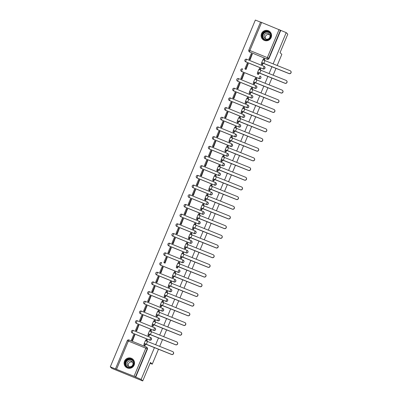 <?xml version="1.0" encoding="UTF-8"?>
<svg xmlns="http://www.w3.org/2000/svg" width="401" height="401" viewBox="0 0 401 401"><rect width="100%" height="100%" fill="white"/><g stroke="black" fill="none" stroke-linecap="round" stroke-linejoin="round"><path stroke-width="0.6" d="M245.257 61.513A1.348 1.328 -46 0 0 245.718 61.829L263.176 68.942A1.348 1.328 -46 0 0 264.59 66.686M241.207 71.198A1.348 1.328 -46 0 0 241.668 71.513L259.126 78.626A1.348 1.328 -46 0 0 260.54 76.37M237.156 80.882A1.348 1.328 -46 0 0 237.613 81.197L255.076 88.31A1.348 1.328 -46 0 0 256.485 86.06M233.101 90.571A1.348 1.328 -46 0 0 233.562 90.882L251.026 97.994A1.348 1.328 -46 0 0 252.435 95.744M229.051 100.255A1.348 1.328 -46 0 0 229.512 100.571L246.971 107.684A1.348 1.328 -46 0 0 248.384 105.428M225.001 109.939A1.348 1.328 -46 0 0 225.462 110.255L242.921 117.368A1.348 1.328 -46 0 0 244.334 115.112M220.951 119.623A1.348 1.328 -46 0 0 221.407 119.939L238.871 127.052A1.348 1.328 -46 0 0 240.279 124.796M216.896 129.307A1.348 1.328 -46 0 0 217.357 129.623L234.821 136.736A1.348 1.328 -46 0 0 236.229 134.485M212.846 138.997A1.348 1.328 -46 0 0 213.307 139.307L230.765 146.42A1.348 1.328 -46 0 0 232.179 144.17M208.796 148.681A1.348 1.328 -46 0 0 209.257 148.992L226.715 156.109A1.348 1.328 -46 0 0 228.129 153.854M204.746 158.365A1.348 1.328 -46 0 0 205.202 158.681L222.665 165.793A1.348 1.328 -46 0 0 224.074 163.538M200.69 168.049A1.348 1.328 -46 0 0 201.152 168.365L218.615 175.478A1.348 1.328 -46 0 0 220.024 173.222M196.64 177.733A1.348 1.328 -46 0 0 197.102 178.049L214.56 185.162A1.348 1.328 -46 0 0 215.974 182.911M192.59 187.422A1.348 1.328 -46 0 0 193.051 187.733L210.51 194.846A1.348 1.328 -46 0 0 211.923 192.595M188.54 197.107A1.348 1.328 -46 0 0 188.996 197.417L206.46 204.535A1.348 1.328 -46 0 0 207.868 202.279M184.485 206.791A1.348 1.328 -46 0 0 184.946 207.106L202.41 214.219A1.348 1.328 -46 0 0 203.818 211.964M180.435 216.475A1.348 1.328 -46 0 0 180.896 216.791L198.355 223.903A1.348 1.328 -46 0 0 199.768 221.648M176.385 226.159A1.348 1.328 -46 0 0 176.846 226.475L194.305 233.588A1.348 1.328 -46 0 0 195.718 231.332M172.335 235.843A1.348 1.328 -46 0 0 172.791 236.159L190.254 243.272A1.348 1.328 -46 0 0 191.663 241.021M168.28 245.532A1.348 1.328 -46 0 0 168.741 245.843L186.204 252.956A1.348 1.328 -46 0 0 187.613 250.705M164.23 255.216A1.348 1.328 -46 0 0 164.691 255.532L182.149 262.645A1.348 1.328 -46 0 0 183.563 260.389M160.179 264.901A1.348 1.328 -46 0 0 160.641 265.216L178.099 272.329A1.348 1.328 -46 0 0 179.513 270.073M156.129 274.585A1.348 1.328 -46 0 0 156.585 274.901L174.049 282.013A1.348 1.328 -46 0 0 175.458 279.758M152.074 284.269A1.348 1.328 -46 0 0 152.535 284.585L169.999 291.697A1.348 1.328 -46 0 0 171.407 289.447M148.024 293.958A1.348 1.328 -46 0 0 148.485 294.269L165.944 301.382A1.348 1.328 -46 0 0 167.357 299.131M143.974 303.642A1.348 1.328 -46 0 0 144.43 303.953L161.894 311.071A1.348 1.328 -46 0 0 163.307 308.815M139.924 313.326A1.348 1.328 -46 0 0 140.38 313.642L157.844 320.755A1.348 1.328 -46 0 0 159.252 318.499M135.869 323.011A1.348 1.328 -46 0 0 136.33 323.326L153.794 330.439A1.348 1.328 -46 0 0 155.202 328.183M131.819 332.695A1.348 1.328 -46 0 0 132.28 333.01L149.738 340.123A1.348 1.328 -46 0 0 151.152 337.873M124.521 361.161A5.258 5.188 -46 0 0 125.683 366.905A5.258 5.188 -46 0 0 134.145 365.08A5.258 5.188 -46 0 0 132.982 359.336A5.258 5.188 -46 0 0 124.521 361.161M261.537 33.604A5.258 5.188 -46 0 0 262.7 39.348A5.258 5.188 -46 0 0 271.161 37.524A5.258 5.188 -46 0 0 269.998 31.779A5.258 5.188 -46 0 0 261.537 33.604M260.505 22.145L255.357 20.05L110.285 366.85L134.039 376.298L145.804 348.173L128.34 341.061L116.576 369.186M158.525 349.156L152.245 364.163L150.465 362.449L142.726 380.95L111.874 368.384L110.285 366.85M260.57 22.035L280.75 30.391L268.986 58.516A1.348 1.328 134 0 1 267.231 59.258L249.522 51.904A1.348 1.328 134 0 1 248.805 50.16L248.805 50.16A1.348 1.348 0 0 0 249.106 51.634L249.352 51.874A1.348 1.328 -46 0 0 249.768 52.145M277.206 65.443L281.838 54.366L280.058 52.651L287.798 34.15L286.209 32.616L273.166 63.799M142.726 380.95L141.137 379.416L154.485 347.507M155.678 344.665L158.54 337.822M159.728 334.98L162.59 328.138M163.778 325.296L166.641 318.454M167.829 315.612L170.691 308.77M171.884 305.928L174.746 299.086M175.934 296.239L178.796 289.397M179.984 286.555L182.846 279.713M184.034 276.87L186.896 270.028M188.089 267.186L190.951 260.344M192.139 257.502L195.001 250.66M196.189 247.813L199.051 240.971M200.239 238.129L203.101 231.287M204.294 228.445L207.157 221.603M208.345 218.761L211.207 211.918M212.395 209.076L215.257 202.234M216.445 199.387L219.307 192.545M220.5 189.703L223.362 182.861M224.55 180.019L227.412 173.177M228.6 170.335L231.462 163.493M232.65 160.651L235.512 153.809M236.705 150.961L239.567 144.124M240.755 141.277L243.618 134.435M244.805 131.593L247.668 124.751M248.856 121.909L251.718 115.067M252.911 112.225L255.773 105.383M256.961 102.541L259.823 95.699M261.011 92.852L263.873 86.009M265.061 83.167L267.923 76.325M269.116 73.483L271.978 66.641M276.013 68.285L273.151 75.127M271.963 77.969L269.101 84.811M267.913 87.659L265.051 94.501M263.863 97.343L261.001 104.185M259.808 107.027L256.946 113.869M255.758 116.711L252.896 123.553M251.708 126.395L248.846 133.237M247.658 136.084L244.795 142.926M243.602 145.769L240.74 152.611M239.552 155.453L236.69 162.295M235.502 165.137L232.64 171.979M231.452 174.821L228.59 181.663M227.397 184.505L224.535 191.347M223.347 194.194L220.485 201.036M219.297 203.878L216.435 210.72M215.247 213.563L212.385 220.405M211.192 223.247L208.33 230.089M207.142 232.931L204.279 239.773M203.091 242.62L200.229 249.462M199.041 252.304L196.179 259.146M194.986 261.988L192.124 268.83M190.936 271.672L188.074 278.515M186.886 281.357L184.024 288.199M182.836 291.046L179.974 297.888M178.781 300.73L175.919 307.572M174.731 310.414L171.869 317.256M170.681 320.098L167.819 326.94M166.631 329.782L163.768 336.624M162.575 339.472L159.713 346.309M280.75 30.391L286.209 32.616M135.678 377.196L147.443 349.07L145.804 348.173L146.48 347.086A1.348 1.328 134 0 1 147.197 348.83L135.433 376.955L141.137 379.416M135.433 376.955L134.039 376.298M146.881 341.091L147.227 340.043M131.713 340.228L132.626 340.639L134.761 334.965M135.764 330.544L136.681 330.95L138.816 325.281M148.129 335.522L149.017 335.978L149.738 334.259M150.931 331.406L151.277 330.359M139.819 320.86L140.731 321.266L142.866 315.597M152.179 325.838L153.072 326.294L153.789 324.569M154.981 321.722L155.327 320.675M143.869 311.176L144.781 311.582L146.916 305.913M156.23 316.153L157.122 316.61L157.844 314.885M159.037 312.033L159.382 310.991M147.919 301.487L148.831 301.898L150.966 296.229M160.28 306.464L161.172 306.925L161.894 305.201M163.087 302.349L163.433 301.306M151.969 291.803L152.886 292.214L155.022 286.54M164.335 296.78L165.222 297.236L165.944 295.517M167.137 292.665L167.483 291.617M156.024 282.119L156.936 282.525L159.072 276.855M168.385 287.096L169.277 287.552L169.994 285.833M171.187 282.981L171.533 281.933M160.074 272.434L160.986 272.84L163.122 267.171M172.435 277.412L173.327 277.868L174.049 276.144M175.242 273.297L175.588 272.249M164.124 262.75L165.037 263.156L167.172 257.487M176.485 267.728L177.377 268.184L178.099 266.459M179.292 263.607L179.638 262.565M168.174 253.061L169.092 253.472L171.227 247.803M180.54 258.043L181.432 258.5L182.149 256.775M183.342 253.923L183.688 252.881M172.23 243.377L173.142 243.788L175.277 238.114M184.59 248.354L185.483 248.815L186.204 247.091M187.392 244.239L187.738 243.191M176.28 233.693L177.192 234.099L179.327 228.43M188.64 238.67L189.533 239.126L190.254 237.407M191.447 234.555L191.793 233.507M180.33 224.009L181.242 224.415L183.377 218.745M192.691 228.986L193.583 229.442L194.305 227.718M195.498 224.871L195.843 223.823M184.38 214.324L185.297 214.73L187.432 209.061M196.746 219.302L197.638 219.758L198.355 218.034M199.548 215.182L199.893 214.139M188.435 204.635L189.347 205.046L191.483 199.377M200.796 209.618L201.688 210.074L202.41 208.35M203.598 205.497L203.944 204.455M192.485 194.951L193.397 195.362L195.533 189.693M204.846 199.929L205.738 200.39L206.46 198.665M207.653 195.813L207.999 194.766M196.535 185.267L197.447 185.673L199.583 180.004M208.896 190.244L209.788 190.701L210.51 188.981M211.703 186.129L212.049 185.082M200.585 175.583L201.502 175.989L203.638 170.32M212.951 180.56L213.843 181.016L214.56 179.297M215.753 176.445L216.099 175.397M204.64 165.899L205.553 166.305L207.688 160.636M217.001 170.876L217.893 171.332L218.615 169.608M219.803 166.761L220.149 165.713M208.69 156.21L209.603 156.621L211.738 150.951M221.051 161.192L221.943 161.648L222.665 159.924M223.858 157.072L224.204 156.029M212.741 146.525L213.653 146.936L215.788 141.267M225.101 151.503L225.994 151.964L226.715 150.24M227.908 147.388L228.254 146.345M216.796 136.841L217.708 137.252L219.843 131.578M229.156 141.819L230.049 142.275L230.765 140.556M231.958 137.703L232.304 136.656M220.846 127.157L221.758 127.563L223.893 121.894M233.207 132.135L234.099 132.591L234.821 130.871M236.009 128.019L236.354 126.972M224.896 117.473L225.808 117.879L227.943 112.21M237.257 122.45L238.149 122.906L238.871 121.182M240.064 118.335L240.41 117.287M228.946 107.789L229.858 108.195L231.994 102.526M241.307 112.766L242.199 113.222L242.921 111.498M244.114 108.646L244.46 107.603M233.001 98.1L233.913 98.511L236.049 92.842M245.362 103.077L246.254 103.538L246.971 101.814M248.164 98.962L248.51 97.919M237.051 88.415L237.963 88.827L240.099 83.152M249.412 93.393L250.304 93.849L251.026 92.13M252.214 89.278L252.56 88.23M241.101 78.731L242.014 79.137L244.149 73.468M253.462 83.709L254.354 84.165L255.076 82.446M256.269 79.593L256.615 78.546M245.151 69.047L246.064 69.453L248.199 63.784M257.512 74.025L258.404 74.481L259.126 72.756M260.319 69.909L260.665 68.862M249.206 59.363L250.119 59.769L252.254 54.1M261.567 64.34L262.46 64.797L263.176 63.072M150.114 363.296L152.245 364.163M144.074 345.206L144.967 345.662L145.688 343.943M264.369 60.22L264.715 59.178M147.443 349.07A1.348 1.328 -46 0 0 147.147 347.597L146.896 347.356A1.348 1.348 0 0 0 146.47 347.081L129.007 339.968L146.455 347.076M173.122 351.888L173.222 351.988A1.519 1.499 134 0 1 171.588 354.474L171.483 354.374A1.519 1.499 -46 0 0 173.122 351.888A1.519 1.499 -46 0 0 172.651 351.582L145.398 340.629L144.23 343.426L143.854 344.99L144.245 345.371M147.292 340.108L146.165 339.467L145.663 340.665M146.966 339.792L146.485 340.94M144.42 343.627L171.588 354.474M145.227 343.953L144.656 345.316L143.854 344.99M144.982 345.632L144.656 345.316M134.931 335.131L133.779 334.464L131.468 339.988L131.779 340.294M134.581 334.79L132.27 340.319L131.468 339.988M132.581 340.619L132.27 340.319M171.483 354.374L144.23 343.426M125.794 365.963A4.551 4.491 134 0 1 126.666 359.617A4.551 4.491 134 0 1 132.997 360.399A4.551 4.491 134 0 1 132.124 366.745A4.551 4.491 134 0 1 125.794 365.963M132.771 360.644A4.216 4.155 -46 0 0 126.666 360.118A4.216 4.155 -46 0 0 126.51 366.253A4.216 4.155 -46 0 0 132.205 366.319A4.216 4.155 -46 0 0 132.771 360.644M128.621 366.434A3.002 2.957 134 0 1 132.616 362.288M127.643 365.617A3.002 2.957 134 0 1 128.049 361.572A3.002 2.957 134 0 1 132.39 361.948A3.002 2.957 134 0 1 131.989 365.988A3.002 2.957 134 0 1 127.643 365.617M134.129 360.995A5.223 5.153 -46 0 0 125.964 359.336A5.223 5.153 -46 0 0 127.388 367.993M262.815 38.406A4.551 4.491 134 0 1 263.683 32.06A4.551 4.491 134 0 1 270.013 32.847A4.551 4.491 134 0 1 269.146 39.193A4.551 4.491 134 0 1 262.815 38.406M269.788 33.088A4.216 4.155 -46 0 0 263.688 32.561A4.216 4.155 -46 0 0 263.527 38.697A4.216 4.155 -46 0 0 269.221 38.767A4.216 4.155 -46 0 0 269.788 33.088M265.637 38.877A3.002 2.957 134 0 1 269.632 34.732M264.665 38.06A3.002 2.957 134 0 1 265.066 34.02A3.002 2.957 134 0 1 269.412 34.391A3.002 2.957 134 0 1 269.006 38.436A3.002 2.957 134 0 1 264.665 38.06M271.151 33.443A5.223 5.153 -46 0 0 262.981 31.779A5.223 5.153 -46 0 0 264.404 40.441M177.172 342.198L177.272 342.299A1.519 1.499 134 0 1 175.638 344.79L175.533 344.69A1.519 1.499 -46 0 0 177.172 342.198A1.519 1.499 -46 0 0 176.701 341.898L149.453 330.945L148.285 333.737L147.904 335.306L148.295 335.682M151.342 330.424L150.215 329.782L149.713 330.98M151.017 330.108L150.535 331.256M148.475 333.938L175.638 344.79M149.277 334.269L148.706 335.632L147.904 335.306M149.032 335.948L148.706 335.632M138.982 325.447L137.829 324.78L135.518 330.304L135.829 330.604M138.631 325.106L136.32 330.63L135.518 330.304M136.636 330.935L136.32 330.63M175.533 344.69L148.285 333.737M181.222 332.514L181.327 332.614A1.519 1.499 134 0 1 179.688 335.106L179.583 335.005A1.519 1.499 -46 0 0 181.222 332.514A1.519 1.499 -46 0 0 180.756 332.208L153.503 321.261L152.335 324.053L151.954 325.622L152.345 325.998M155.393 320.735L154.265 320.093L153.763 321.296M155.067 320.424L154.585 321.572M152.525 324.254L179.688 335.106M153.327 324.579L152.756 325.948L151.954 325.622M153.082 326.264L152.756 325.948M143.032 315.757L141.879 315.096L139.568 320.62L139.884 320.92M142.686 315.422L140.37 320.945L139.568 320.62M140.686 321.246L140.37 320.945M179.583 335.005L152.335 324.053M185.272 322.83L185.377 322.93A1.519 1.499 134 0 1 183.738 325.422L183.638 325.321A1.519 1.499 -46 0 0 185.272 322.83A1.519 1.499 -46 0 0 184.806 322.524L157.553 311.577L156.385 314.369L156.004 315.938L156.4 316.314M159.448 311.051L158.315 310.409L157.814 311.607M159.117 310.735L158.641 311.888M156.575 314.569L183.738 325.422M157.377 314.895L156.806 316.264L156.004 315.938M157.137 316.579L156.806 316.264M147.087 306.073L145.934 305.412L143.623 310.935L143.934 311.236M146.736 305.737L144.425 311.261L143.623 310.935M144.736 311.562L144.425 311.261M183.638 325.321L156.385 314.369M189.327 313.146L189.427 313.246A1.519 1.499 134 0 1 187.793 315.732L187.688 315.632A1.519 1.499 -46 0 0 189.327 313.146A1.519 1.499 -46 0 0 188.856 312.84L161.603 301.888L160.435 304.685L160.059 306.249L160.45 306.63M163.498 301.367L162.37 300.725L161.869 301.923M163.172 301.051L162.691 302.199M160.631 304.885L187.793 315.732M161.433 305.211L160.861 306.58L160.059 306.249M161.187 306.89L160.861 306.58M151.137 296.389L149.984 295.722L147.673 301.251L147.984 301.552M150.786 296.053L148.475 301.577L147.673 301.251M148.786 301.878L148.475 301.577M187.688 315.632L160.435 304.685M193.377 303.462L193.477 303.562A1.519 1.499 134 0 1 191.843 306.048L191.738 305.948A1.519 1.499 -46 0 0 193.377 303.462A1.519 1.499 -46 0 0 192.906 303.156L165.658 292.204L164.49 295.001L164.109 296.565L164.5 296.946M167.548 291.682L166.42 291.041L165.919 292.239M167.222 291.367L166.741 292.514M164.681 295.201L191.843 306.048M165.483 295.527L164.911 296.89L164.109 296.565M165.237 297.206L164.911 296.89M155.187 286.705L154.034 286.038L151.723 291.567L152.034 291.868M154.836 286.364L152.525 291.893L151.723 291.567M152.841 292.194L152.525 291.893M191.738 305.948L164.49 295.001M197.427 293.773L197.533 293.873A1.519 1.499 134 0 1 195.894 296.364L195.788 296.264A1.519 1.499 -46 0 0 197.427 293.773A1.519 1.499 -46 0 0 196.961 293.472L169.708 282.52L168.54 285.312L168.159 286.88L168.55 287.256M171.598 281.998L170.47 281.357L169.969 282.555M171.272 281.682L170.791 282.83M168.731 285.512L195.894 296.364M169.533 285.843L168.961 287.206L168.159 286.88M169.287 287.522L168.961 287.206M159.237 277.021L158.084 276.354L155.773 281.878L156.089 282.184M158.891 276.68L156.575 282.209L155.773 281.878M156.891 282.51L156.575 282.209M195.788 296.264L168.54 285.312M201.477 284.088L201.583 284.189A1.519 1.499 134 0 1 199.944 286.68L199.843 286.58A1.519 1.499 -46 0 0 201.477 284.088A1.519 1.499 -46 0 0 201.011 283.783L173.758 272.835L172.59 275.627L172.209 277.196L172.605 277.572M175.653 272.314L174.52 271.667L174.019 272.87M175.322 271.998L174.846 273.146M172.781 275.828L199.944 286.68M173.583 276.154L173.011 277.522L172.209 277.196M173.342 277.838L173.011 277.522M163.292 267.332L162.139 266.67L159.829 272.194L160.139 272.495M162.941 266.996L160.631 272.52L159.829 272.194M160.941 272.825L160.631 272.52M199.843 286.58L172.59 275.627M205.533 274.404L205.633 274.505A1.519 1.499 134 0 1 203.999 276.996L203.893 276.896A1.519 1.499 -46 0 0 205.533 274.404A1.519 1.499 -46 0 0 205.061 274.099L177.808 263.151L176.64 265.943L176.265 267.512L176.656 267.888M179.703 262.625L178.575 261.983L178.074 263.186M179.377 262.309L178.896 263.462M176.836 266.144L203.999 276.996M177.638 266.47L177.067 267.838L176.265 267.512M177.392 268.154L177.067 267.838M167.342 257.648L166.189 256.986L163.879 262.51L164.189 262.81M166.991 257.312L164.681 262.835L163.879 262.51M164.991 263.136L164.681 262.835M203.893 276.896L176.64 265.943M209.583 264.72L209.688 264.82A1.519 1.499 134 0 1 208.049 267.307L207.944 267.206A1.519 1.499 -46 0 0 209.583 264.72A1.519 1.499 -46 0 0 209.111 264.414L181.864 253.462L180.696 256.259L180.315 257.823L180.706 258.204M183.753 252.941L182.625 252.299L182.124 253.497M183.427 252.625L182.946 253.773M180.886 256.46L208.049 267.307M181.688 256.785L181.117 258.154L180.315 257.823M181.442 258.47L181.117 258.154M171.392 247.963L170.24 247.297L167.929 252.825L168.24 253.126M171.042 247.628L168.731 253.151L167.929 252.825M169.047 253.452L168.731 253.151M207.944 267.206L180.696 256.259M213.633 255.036L213.738 255.136A1.519 1.499 134 0 1 212.099 257.622L211.994 257.522A1.519 1.499 -46 0 0 213.633 255.036A1.519 1.499 -46 0 0 213.167 254.73L185.914 243.778L184.746 246.575L184.365 248.139L184.756 248.52M187.803 243.257L186.676 242.615L186.174 243.813M187.478 242.941L186.996 244.089M184.936 246.775L212.099 257.622M185.738 247.101L185.167 248.465L184.365 248.139M185.493 248.78L185.167 248.465M175.443 238.279L174.29 237.613L171.979 243.141L172.295 243.442M175.097 237.938L172.781 243.467L171.979 243.141M173.097 243.768L172.781 243.467M211.994 257.522L184.746 246.575M217.683 245.352L217.788 245.447A1.519 1.499 134 0 1 216.149 247.938L216.049 247.838A1.519 1.499 -46 0 0 217.683 245.352A1.519 1.499 -46 0 0 217.217 245.046L189.964 234.094L188.796 236.886L188.415 238.455L188.811 238.831M191.858 233.572L190.726 232.931L190.224 234.129M191.528 233.257L191.051 234.405M188.986 237.091L216.149 247.938M189.788 237.417L189.217 238.78L188.415 238.455M189.548 239.096L189.217 238.78M179.498 228.595L178.345 227.928L176.034 233.452L176.345 233.758M179.147 228.254L176.836 233.783L176.034 233.452M177.147 234.084L176.836 233.783M216.049 247.838L188.796 236.886M221.738 235.663L221.838 235.763A1.519 1.499 134 0 1 220.204 238.254L220.099 238.154A1.519 1.499 -46 0 0 221.738 235.663A1.519 1.499 -46 0 0 221.267 235.362L194.014 224.41L192.846 227.202L192.47 228.77L192.861 229.146M195.909 223.888L194.781 223.242L194.279 224.445M195.583 223.573L195.102 224.72M193.041 227.402L220.204 238.254M193.843 227.733L193.272 229.096L192.47 228.77M193.598 229.412L193.272 229.096M183.548 218.906L182.395 218.244L180.084 223.768L180.395 224.069M183.197 218.57L180.886 224.094L180.084 223.768M181.197 224.4L180.886 224.094M220.099 238.154L192.846 227.202M225.788 225.979L225.893 226.079A1.519 1.499 134 0 1 224.254 228.57L224.149 228.47A1.519 1.499 -46 0 0 225.788 225.979A1.519 1.499 -46 0 0 225.317 225.673L198.069 214.725L196.901 217.517L196.52 219.086L196.911 219.462M199.959 214.199L198.831 213.558L198.33 214.761M199.633 213.883L199.152 215.036M197.091 217.718L224.254 228.57M197.893 218.044L197.322 219.412L196.52 219.086M197.648 219.728L197.322 219.412M187.598 209.222L186.445 208.56L184.134 214.084L184.45 214.385M187.247 208.886L184.936 214.41L184.134 214.084M185.252 214.71L184.936 214.41M224.149 228.47L196.901 217.517M229.838 216.294L229.943 216.395A1.519 1.499 134 0 1 228.304 218.881L228.199 218.781A1.519 1.499 -46 0 0 229.838 216.294A1.519 1.499 -46 0 0 229.372 215.989L202.119 205.041L200.951 207.833L200.57 209.397L200.961 209.778M204.009 204.515L202.881 203.873L202.38 205.071M203.683 204.199L203.202 205.347M201.142 208.034L228.304 218.881M201.944 208.36L201.372 209.728L200.57 209.397M201.698 210.044L201.372 209.728M191.648 199.538L190.495 198.876L188.184 204.4L188.5 204.7M191.302 199.202L188.986 204.726L188.184 204.4M189.302 205.026L188.986 204.726M228.199 218.781L200.951 207.833M233.888 206.61L233.994 206.71A1.519 1.499 134 0 1 232.354 209.197L232.254 209.096A1.519 1.499 -46 0 0 233.888 206.61A1.519 1.499 -46 0 0 233.422 206.304L206.169 195.352L204.62 199.713L205.016 200.094M208.064 194.831L206.931 194.189L206.43 195.387M207.733 194.515L207.257 195.663M205.192 198.35L232.354 209.197M205.994 198.675L205.422 200.039L204.62 199.713M205.753 200.355L205.422 200.039M195.703 189.853L194.55 189.187L192.239 194.716L192.55 195.016M195.352 189.518L193.041 195.041L192.239 194.716M193.352 195.342L193.041 195.041M232.254 209.096L205.001 198.149M237.943 196.926L238.044 197.026A1.519 1.499 134 0 1 236.41 199.513L236.304 199.412A1.519 1.499 -46 0 0 237.943 196.926A1.519 1.499 -46 0 0 237.472 196.62L210.219 185.668L209.051 188.465L208.675 190.029L209.066 190.41M212.114 185.147L210.986 184.505L210.485 185.703M211.788 184.831L211.307 185.979M209.247 188.665L236.41 199.513M210.049 188.991L209.477 190.355L208.675 190.029M209.803 190.67L209.477 190.355M199.753 180.169L198.6 179.503L196.29 185.026L196.6 185.332M199.402 179.828L197.091 185.357L196.29 185.026M197.402 185.658L197.091 185.357M236.304 199.412L209.051 188.465M241.993 187.237L242.099 187.337A1.519 1.499 134 0 1 240.46 189.828L240.354 189.728A1.519 1.499 -46 0 0 241.993 187.237A1.519 1.499 -46 0 0 241.522 186.936L214.274 175.984L213.106 178.776L212.725 180.345L213.116 180.721M216.164 175.463L215.036 174.821L214.535 176.019M215.838 175.147L215.357 176.295M213.297 178.976L240.46 189.828M214.099 179.307L213.527 180.671L212.725 180.345M213.853 180.986L213.527 180.671M203.803 170.485L202.65 169.818L200.34 175.342L200.655 175.643M203.452 170.144L201.142 175.668L200.34 175.342M201.457 175.974L201.142 175.668M240.354 189.728L213.106 178.776M246.044 177.553L246.149 177.653A1.519 1.499 134 0 1 244.51 180.144L244.404 180.044A1.519 1.499 -46 0 0 246.044 177.553A1.519 1.499 -46 0 0 245.577 177.247L218.324 166.3L217.157 169.092L216.776 170.661L217.167 171.037M220.214 165.773L219.086 165.132L218.585 166.335M219.888 165.463L219.407 166.61M217.347 169.292L244.51 180.144M218.149 169.618L217.578 170.986L216.776 170.661M217.903 171.302L217.578 170.986M207.853 160.796L206.705 160.134L204.39 165.658L204.705 165.959M207.507 160.46L205.192 165.984L204.39 165.658M205.507 166.285L205.192 165.984M244.404 180.044L217.157 169.092M250.094 167.869L250.199 167.969A1.519 1.499 134 0 1 248.56 170.46L248.46 170.36A1.519 1.499 -46 0 0 250.094 167.869A1.519 1.499 -46 0 0 249.628 167.563L222.375 156.616L220.826 160.971L221.222 161.352M224.269 156.089L223.136 155.448L222.635 156.646M223.938 155.773L223.462 156.926M221.397 159.608L248.56 170.46M222.199 159.934L221.628 161.302L220.826 160.971M221.959 161.618L221.628 161.302M211.908 151.112L210.756 150.45L208.445 155.974L208.756 156.275M211.558 150.776L209.247 156.3L208.445 155.974M209.558 156.601L209.247 156.3M248.46 170.36L221.207 159.408M254.149 158.184L254.249 158.285A1.519 1.499 134 0 1 252.615 160.771L252.51 160.671A1.519 1.499 -46 0 0 254.149 158.184A1.519 1.499 -46 0 0 253.678 157.879L226.43 146.926L225.257 149.723L224.881 151.287L225.272 151.668M228.319 146.405L227.192 145.763L226.69 146.961M227.994 146.089L227.512 147.237M225.452 149.924L252.615 160.771M226.254 150.25L225.683 151.613L224.881 151.287M226.009 151.929L225.683 151.613M215.959 141.428L214.806 140.761L212.495 146.29L212.806 146.591M215.608 141.092L213.297 146.616L212.495 146.29M213.608 146.916L213.297 146.616M252.51 160.671L225.257 149.723M258.199 148.5L258.304 148.601A1.519 1.499 134 0 1 256.665 151.087L256.56 150.987A1.519 1.499 -46 0 0 258.199 148.5A1.519 1.499 -46 0 0 257.728 148.195L230.48 137.242L229.312 140.039L228.931 141.603L229.322 141.984M232.369 136.721L231.242 136.079L230.74 137.277M232.044 136.405L231.562 137.553M229.502 140.24L256.665 151.087M230.304 140.566L229.733 141.929L228.931 141.603M230.059 142.245L229.733 141.929M220.009 131.744L218.856 131.077L216.545 136.606L216.861 136.906M219.658 131.403L217.347 136.931L216.545 136.606M217.663 137.232L217.347 136.931M256.56 150.987L229.312 140.039M262.249 138.811L262.354 138.911A1.519 1.499 134 0 1 260.715 141.403L260.61 141.302A1.519 1.499 -46 0 0 262.249 138.811A1.519 1.499 -46 0 0 261.783 138.51L234.53 127.558L233.362 130.35L232.981 131.919L233.372 132.295M236.42 127.037L235.292 126.395L234.791 127.593M236.094 126.721L235.613 127.869M233.552 130.551L260.715 141.403M234.354 130.881L233.783 132.245L232.981 131.919M234.109 132.561L233.783 132.245M224.059 122.059L222.911 121.393L220.595 126.916L220.911 127.217M223.713 121.719L221.397 127.247L220.595 126.916M221.713 127.548L221.397 127.247M260.61 141.302L233.362 130.35M266.299 129.127L266.404 129.227A1.519 1.499 134 0 1 264.765 131.718L264.665 131.618A1.519 1.499 -46 0 0 266.299 129.127A1.519 1.499 -46 0 0 265.833 128.821L238.58 117.874L237.412 120.666L237.031 122.235L237.427 122.611M240.475 117.353L239.342 116.706L238.841 117.909M240.144 117.037L239.668 118.185M237.603 120.866L264.765 131.718M238.405 121.192L237.833 122.561L237.031 122.235M238.164 122.876L237.833 122.561M228.114 112.37L226.961 111.709L224.65 117.232L224.961 117.533M227.763 112.034L225.452 117.558L224.65 117.232M225.763 117.859L225.452 117.558M264.665 131.618L237.412 120.666M270.354 119.443L270.454 119.543A1.519 1.499 134 0 1 268.82 122.034L268.715 121.934A1.519 1.499 -46 0 0 270.354 119.443A1.519 1.499 -46 0 0 269.883 119.137L242.635 108.19L241.462 110.982L241.086 112.551L241.477 112.927M244.525 107.663L243.397 107.022L242.896 108.225M244.199 107.348L243.718 108.501M241.658 111.182L268.82 122.034M242.46 111.508L241.888 112.876L241.086 112.551M242.214 113.192L241.888 112.876M232.164 102.686L231.011 102.024L228.7 107.548L229.011 107.849M231.813 102.35L229.502 107.874L228.7 107.548M229.813 108.175L229.502 107.874M268.715 121.934L241.462 110.982M274.404 109.759L274.51 109.859A1.519 1.499 134 0 1 272.87 112.345L272.765 112.245A1.519 1.499 -46 0 0 274.404 109.759A1.519 1.499 -46 0 0 273.933 109.453L246.685 98.501L245.517 101.298L245.136 102.862L245.527 103.242M248.575 97.979L247.447 97.338L246.946 98.536M248.249 97.664L247.768 98.811M245.708 101.498L272.87 112.345M246.51 101.824L245.938 103.192L245.136 102.862M246.264 103.503L245.938 103.192M236.214 93.002L235.061 92.335L232.75 97.864L233.066 98.165M235.863 92.666L233.552 98.19L232.75 97.864M233.868 98.491L233.552 98.19M272.765 112.245L245.517 101.298M278.454 100.075L278.56 100.175A1.519 1.499 134 0 1 276.921 102.661L276.815 102.561A1.519 1.499 -46 0 0 278.454 100.075A1.519 1.499 -46 0 0 277.988 99.769L250.735 88.816L249.567 91.613L249.186 93.177L249.577 93.558M252.625 88.295L251.497 87.654L250.996 88.852M252.299 87.979L251.818 89.127M249.758 91.814L276.921 102.661M250.56 92.14L249.988 93.503L249.186 93.177M250.314 93.819L249.988 93.503M240.264 83.318L239.116 82.651L236.801 88.18L237.116 88.481M239.918 82.977L237.603 88.506L236.801 88.18M237.918 88.806L237.603 88.506M276.815 102.561L249.567 91.613M282.505 90.385L282.61 90.486A1.519 1.499 134 0 1 280.971 92.977L280.87 92.877A1.519 1.499 -46 0 0 282.505 90.385A1.519 1.499 -46 0 0 282.038 90.085L254.785 79.132L253.617 81.924L253.237 83.493L253.632 83.869M256.68 78.611L255.547 77.969L255.046 79.167M256.349 78.295L255.873 79.443M253.808 82.125L280.971 92.977M254.61 82.456L254.039 83.819L253.237 83.493M254.369 84.135L254.039 83.819M244.319 73.634L243.166 72.967L240.856 78.491L241.166 78.796M243.968 73.293L241.658 78.822L240.856 78.491M241.968 79.122L241.658 78.822M280.87 92.877L253.617 81.924M286.56 80.701L286.66 80.801A1.519 1.499 134 0 1 285.026 83.293L284.921 83.192A1.519 1.499 -46 0 0 286.56 80.701A1.519 1.499 -46 0 0 286.088 80.395L258.84 69.448L257.668 72.24L257.292 73.809L257.683 74.185M260.73 68.927L259.602 68.28L259.101 69.483M260.404 68.611L259.923 69.759M257.863 72.441L285.026 83.293M258.665 72.766L258.094 74.135L257.292 73.809M258.419 74.451L258.094 74.135M248.369 63.944L247.216 63.283L244.906 68.807L245.217 69.107M248.018 63.609L245.708 69.132L244.906 68.807M246.019 69.438L245.708 69.132M284.921 83.192L257.668 72.24M290.61 71.017L290.715 71.117A1.519 1.499 134 0 1 289.076 73.609L288.971 73.508A1.519 1.499 -46 0 0 290.61 71.017A1.519 1.499 -46 0 0 290.139 70.711L262.891 59.764L261.723 62.556L261.342 64.125L261.733 64.501M264.78 59.238L263.652 58.596L263.151 59.799M264.454 58.922L263.973 60.075M261.913 62.756L289.076 73.609M262.715 63.082L262.144 64.451L261.342 64.125M262.47 64.767L262.144 64.451M252.419 54.26L251.267 53.599L248.956 59.122L249.272 59.423M252.069 53.924L249.758 59.448L248.956 59.122M250.074 59.749L249.758 59.448M288.971 73.508L261.723 62.556M245.718 61.829L245.988 60.345L246.655 59.253L264.129 66.376A1.348 1.328 134 0 1 264.845 68.12A1.348 1.328 134 0 1 263.091 68.857L245.628 61.744A1.348 1.328 134 0 1 245.211 61.473L245.302 61.559M263.176 68.942L264.119 66.365L246.655 59.253A1.348 1.348 0 0 0 245.211 61.473M260.054 76.05L260.079 76.06A1.348 1.328 134 0 1 260.795 77.804A1.348 1.328 134 0 1 259.041 78.541L241.577 71.428A1.348 1.328 134 0 1 241.161 71.157L241.247 71.243M259.126 78.626L259.397 77.147L260.069 76.05A1.348 1.348 0 0 1 260.495 76.33L260.585 76.416M237.613 81.197L238.555 78.621L256.028 85.744A1.348 1.328 134 0 1 256.74 87.488A1.348 1.328 134 0 1 254.986 88.225L237.527 81.112A1.348 1.328 134 0 1 237.111 80.842L237.197 80.927M255.076 88.31L255.347 86.832L256.018 85.739L238.555 78.621A1.348 1.348 0 0 0 237.111 80.842M233.562 90.882L233.833 89.403L234.505 88.31L251.973 95.428A1.348 1.328 134 0 1 252.69 97.172A1.348 1.328 134 0 1 250.936 97.914L233.477 90.796A1.348 1.328 134 0 1 233.056 90.526L233.146 90.611M251.026 97.994L251.297 96.516L251.963 95.423L234.505 88.31A1.348 1.348 0 0 0 233.056 90.526M247.903 105.102L230.45 97.994L247.913 105.107A1.348 1.328 134 0 1 248.64 106.856A1.348 1.328 134 0 1 246.886 107.598L229.422 100.486A1.348 1.328 134 0 1 229.006 100.215L229.096 100.295M246.971 107.684L247.247 106.2L247.913 105.107A1.348 1.348 0 0 1 248.339 105.383L248.43 105.468M225.462 110.255L225.733 108.771L226.4 107.679L243.873 114.796A1.348 1.328 134 0 1 244.59 116.541A1.348 1.328 134 0 1 242.836 117.282L225.372 110.17A1.348 1.328 134 0 1 224.956 109.899L225.041 109.984M242.921 117.368L243.191 115.884L243.863 114.791L226.4 107.679A1.348 1.348 0 0 0 224.956 109.899M239.798 124.475L222.349 117.363L239.813 124.475A1.348 1.328 134 0 1 240.535 126.23A1.348 1.328 134 0 1 238.78 126.967L221.322 119.854A1.348 1.328 134 0 1 220.906 119.583L220.991 119.668M238.871 127.052L239.141 125.573L239.813 124.475A1.348 1.348 0 0 1 240.239 124.756L240.324 124.841M235.748 134.16L218.299 127.047L235.758 134.16A1.348 1.328 134 0 1 236.485 135.914A1.348 1.328 134 0 1 234.73 136.651L217.272 129.538A1.348 1.328 134 0 1 216.851 129.267L216.941 129.353M234.821 136.736L235.091 135.257L235.758 134.16A1.348 1.348 0 0 1 236.189 134.44L236.274 134.525M231.698 143.844L214.244 136.736L231.718 143.854A1.348 1.328 134 0 1 232.435 145.598A1.348 1.328 134 0 1 230.68 146.335L213.217 139.222A1.348 1.328 134 0 1 212.801 138.952L212.891 139.037M230.765 146.42L231.708 143.849A1.348 1.348 0 0 1 232.134 144.124L232.224 144.21M227.643 153.528L210.194 146.42L227.658 153.533A1.348 1.328 134 0 1 228.385 155.282A1.348 1.328 134 0 1 226.63 156.024L209.167 148.911A1.348 1.328 134 0 1 208.751 148.641L208.836 148.721M226.715 156.109L226.986 154.626L227.658 153.533A1.348 1.348 0 0 1 228.084 153.809L228.174 153.894M223.593 163.217L206.144 156.104L223.618 163.222A1.348 1.328 134 0 1 224.329 164.966A1.348 1.328 134 0 1 222.575 165.708L205.117 158.595A1.348 1.328 134 0 1 204.7 158.325L204.786 158.41M222.665 165.793L222.936 164.31L223.608 163.217A1.348 1.348 0 0 1 224.034 163.493L224.119 163.578M201.152 168.365L201.422 166.886L202.094 165.788L219.563 172.911A1.348 1.328 134 0 1 220.279 174.656A1.348 1.328 134 0 1 218.525 175.392L201.066 168.28A1.348 1.328 134 0 1 200.645 168.009L200.736 168.094M218.615 175.478L218.886 173.999L219.553 172.901L202.094 165.788A1.348 1.348 0 0 0 200.645 168.009M215.492 182.585L198.054 175.483L215.512 182.595A1.348 1.328 134 0 1 216.229 184.34A1.348 1.328 134 0 1 214.475 185.077L197.011 177.964A1.348 1.328 134 0 1 196.595 177.693L196.685 177.778M214.56 185.162L215.502 182.585A1.348 1.348 0 0 1 215.928 182.866L216.019 182.951M211.437 192.269L193.989 185.157L211.452 192.274A1.348 1.328 134 0 1 212.179 194.024A1.348 1.328 134 0 1 210.425 194.761L192.961 187.648A1.348 1.328 134 0 1 192.545 187.377L192.63 187.462M210.51 194.846L210.781 193.367L211.452 192.274A1.348 1.348 0 0 1 211.878 192.55L211.969 192.635M188.996 197.417L189.939 194.846L207.412 201.964A1.348 1.328 134 0 1 208.124 203.708A1.348 1.328 134 0 1 206.37 204.45L188.911 197.337A1.348 1.328 134 0 1 188.495 197.061L188.58 197.147M206.46 204.535L206.731 203.051L207.402 201.959L189.939 194.846A1.348 1.348 0 0 0 188.495 197.061M203.337 211.638L185.899 204.535L203.347 211.643A1.348 1.328 134 0 1 204.074 213.392A1.348 1.328 134 0 1 202.32 214.134L184.861 207.021A1.348 1.328 134 0 1 184.44 206.751L184.53 206.836M202.41 214.219L202.68 212.736L203.347 211.643A1.348 1.348 0 0 1 203.778 211.918L203.863 212.004M180.896 216.791L181.167 215.307L181.833 214.214L199.287 221.327A1.348 1.328 134 0 1 200.024 223.081A1.348 1.328 134 0 1 198.269 223.818L180.806 216.705A1.348 1.328 134 0 1 180.39 216.435L180.48 216.52M198.355 223.903L199.297 221.327L181.833 214.214A1.348 1.348 0 0 0 180.39 216.435M176.846 226.475L177.117 224.996L177.783 223.898L195.257 231.021A1.348 1.328 134 0 1 195.969 232.765A1.348 1.328 134 0 1 194.219 233.502L176.756 226.39A1.348 1.328 134 0 1 176.34 226.119L176.425 226.204M194.305 233.588L194.575 232.109L195.247 231.011L177.783 223.898A1.348 1.348 0 0 0 176.34 226.119M191.182 240.695L173.733 233.582L191.197 240.7A1.348 1.328 134 0 1 191.919 242.45A1.348 1.328 134 0 1 190.164 243.186L172.706 236.074A1.348 1.328 134 0 1 172.29 235.803L172.375 235.888M190.254 243.272L190.525 241.793L191.197 240.7A1.348 1.348 0 0 1 191.623 240.976L191.708 241.061M168.741 245.843L169.011 244.364L169.683 243.272L187.152 250.389A1.348 1.328 134 0 1 187.868 252.134A1.348 1.328 134 0 1 186.114 252.876L168.651 245.758A1.348 1.328 134 0 1 168.235 245.487L168.325 245.572M186.204 252.956L186.475 251.477L187.142 250.384L169.683 243.272A1.348 1.348 0 0 0 168.235 245.487M164.691 255.532L164.961 254.049L165.628 252.956L183.102 260.074A1.348 1.328 134 0 1 183.818 261.818A1.348 1.328 134 0 1 182.064 262.56L164.6 255.447A1.348 1.328 134 0 1 164.184 255.176L164.275 255.257M182.149 262.645L182.425 261.161L183.092 260.069L165.628 252.956A1.348 1.348 0 0 0 164.184 255.176M179.026 269.753L179.052 269.763A1.348 1.328 134 0 1 179.763 271.507A1.348 1.328 134 0 1 178.014 272.244L160.55 265.131A1.348 1.328 134 0 1 160.134 264.861L160.22 264.946M178.099 272.329L178.37 270.85L179.041 269.753A1.348 1.348 0 0 1 179.468 270.033L179.558 270.114M156.585 274.901L157.528 272.324L175.001 279.447A1.348 1.328 134 0 1 175.713 281.191A1.348 1.328 134 0 1 173.959 281.928L156.5 274.815A1.348 1.328 134 0 1 156.084 274.545L156.169 274.63M174.049 282.013L174.32 280.535L174.991 279.437L157.528 272.324A1.348 1.348 0 0 0 156.084 274.545M152.535 284.585L152.806 283.106L153.478 282.008L170.946 289.131A1.348 1.328 134 0 1 171.663 290.875A1.348 1.328 134 0 1 169.909 291.612L152.445 284.499A1.348 1.328 134 0 1 152.029 284.229L152.119 284.314M169.999 291.697L170.27 290.219L170.936 289.121L153.478 282.008A1.348 1.348 0 0 0 152.029 284.229M166.876 298.805L149.433 291.702L166.886 298.81A1.348 1.328 134 0 1 167.613 300.56A1.348 1.328 134 0 1 165.859 301.301L148.395 294.184A1.348 1.328 134 0 1 147.979 293.913L148.069 293.998M165.944 301.382L166.886 298.81A1.348 1.348 0 0 1 167.312 299.086L167.402 299.171M144.43 303.953L145.373 301.382L162.846 308.499A1.348 1.328 134 0 1 163.558 310.244A1.348 1.328 134 0 1 161.809 310.986L144.345 303.873A1.348 1.328 134 0 1 143.929 303.602L144.014 303.682M161.894 311.071L162.164 309.587L162.836 308.494L145.373 301.382A1.348 1.348 0 0 0 143.929 303.602M158.771 318.178L141.322 311.066L158.796 318.183A1.348 1.328 134 0 1 159.508 319.928A1.348 1.328 134 0 1 157.753 320.67L140.295 313.557A1.348 1.328 134 0 1 139.879 313.286L139.964 313.371M157.844 320.755L158.114 319.271L158.786 318.178A1.348 1.348 0 0 1 159.212 318.459L159.297 318.539M154.721 327.863L137.272 320.75L154.731 327.863A1.348 1.328 134 0 1 155.458 329.617A1.348 1.328 134 0 1 153.703 330.354L136.24 323.241A1.348 1.328 134 0 1 135.824 322.97L135.914 323.056M153.794 330.439L154.064 328.96L154.731 327.863A1.348 1.348 0 0 1 155.157 328.143L155.247 328.229M132.28 333.01L132.551 331.532L133.217 330.434L150.691 337.557A1.348 1.328 134 0 1 151.408 339.301A1.348 1.328 134 0 1 149.653 340.038L132.19 332.925A1.348 1.328 134 0 1 131.774 332.655L131.864 332.74M149.738 340.123L150.681 337.547L133.217 330.434A1.348 1.348 0 0 0 131.774 332.655M267.231 59.258L249.522 51.904L249.878 50.511L267.342 57.624L279.106 29.499M261.647 22.386L249.878 50.511L248.795 50.14L260.56 22.02M241.668 71.513L241.938 70.035L242.605 68.937A1.348 1.348 0 0 0 241.161 71.157M229.512 100.571L229.783 99.087L230.45 97.994A1.348 1.348 0 0 0 229.006 100.215M221.407 119.939L222.349 117.363A1.348 1.348 0 0 0 220.906 119.583M217.357 129.623L217.628 128.145L218.299 127.047A1.348 1.348 0 0 0 216.851 129.267M213.307 139.307L213.578 137.829L214.244 136.736A1.348 1.348 0 0 0 212.801 138.952M209.257 148.992L209.528 147.513L210.194 146.42A1.348 1.348 0 0 0 208.751 148.641M205.202 158.681L205.477 157.197L206.144 156.104A1.348 1.348 0 0 0 204.7 158.325M197.102 178.049L197.372 176.57L198.039 175.473A1.348 1.348 0 0 0 196.595 177.693M193.051 187.733L193.322 186.254L193.989 185.157A1.348 1.348 0 0 0 192.545 187.377M184.946 207.106L185.217 205.623L185.889 204.53A1.348 1.348 0 0 0 184.44 206.751M172.791 236.159L173.733 233.582A1.348 1.348 0 0 0 172.29 235.803M160.641 265.216L160.911 263.733L161.578 262.64A1.348 1.348 0 0 0 160.134 264.861M148.485 294.269L148.756 292.79L149.423 291.697A1.348 1.348 0 0 0 147.979 293.913M140.38 313.642L140.656 312.158L141.322 311.066A1.348 1.348 0 0 0 139.879 313.286M136.33 323.326L136.601 321.848L137.272 320.75A1.348 1.348 0 0 0 135.824 322.97M268.986 58.516L268.735 58.28A1.348 1.328 134 0 1 266.981 59.017L267.342 57.624L268.735 58.28L280.5 30.155M115.493 368.82L127.257 340.695L128.34 341.061L129.007 339.968A1.348 1.348 0 0 0 127.257 340.695L127.267 340.715M146.4 344.158L147.568 341.361M126.726 366.444A4.216 4.155 134 0 1 126.977 360.619A4.216 4.155 134 0 1 132.561 360.394M133.097 361.146A4.075 4.02 -46 0 0 127.433 360.474A4.075 4.02 -46 0 0 127.498 366.955M263.743 38.892A4.216 4.155 134 0 1 263.993 33.062A4.216 4.155 134 0 1 269.582 32.837M270.119 33.589A4.075 4.02 -46 0 0 264.454 32.922A4.075 4.02 -46 0 0 264.515 39.398M150.45 334.474L151.618 331.677M154.5 324.785L155.673 321.993M158.555 315.101L159.723 312.309M162.605 305.417L163.773 302.625M166.656 295.732L167.824 292.936M170.706 286.048L171.879 283.251M174.761 276.359L175.929 273.567M178.811 266.675L179.979 263.883M182.861 256.991L184.029 254.199M186.911 247.307L188.084 244.51M190.966 237.623L192.134 234.826M195.016 227.933L196.184 225.141M199.066 218.249L200.234 215.457M203.117 208.565L204.289 205.773M207.172 198.881L208.34 196.089M211.222 189.197L212.39 186.4M215.272 179.513L216.44 176.716M219.322 169.823L220.495 167.032M223.377 160.139L224.545 157.347M227.427 150.455L228.595 147.663M231.477 140.771L232.645 137.974M235.532 131.087L236.7 128.29M239.582 121.398L240.75 118.606M243.633 111.714L244.8 108.922M247.683 102.029L248.851 99.237M251.738 92.345L252.906 89.548M255.788 82.661L256.956 79.864M259.838 72.972L261.006 70.18M263.888 63.288L265.056 60.496M151.197 337.913L151.107 337.827A1.348 1.348 0 0 0 150.681 337.547M163.352 308.855L163.262 308.77A1.348 1.348 0 0 0 162.836 308.494M171.453 289.487L171.367 289.402A1.348 1.348 0 0 0 170.936 289.121M175.503 279.803L175.417 279.718A1.348 1.348 0 0 0 174.991 279.437M183.608 260.429L183.518 260.344A1.348 1.348 0 0 0 183.092 260.069M187.658 250.745L187.573 250.66A1.348 1.348 0 0 0 187.142 250.384M195.763 231.377L195.673 231.292A1.348 1.348 0 0 0 195.247 231.011M199.813 221.693L199.723 221.608A1.348 1.348 0 0 0 199.297 221.327M207.913 202.32L207.828 202.234A1.348 1.348 0 0 0 207.402 201.959M220.069 173.267L219.984 173.182A1.348 1.348 0 0 0 219.553 172.901M244.379 115.152L244.289 115.072A1.348 1.348 0 0 0 243.863 114.791M252.48 95.784L252.394 95.699A1.348 1.348 0 0 0 251.963 95.423M256.53 86.1L256.445 86.014A1.348 1.348 0 0 0 256.018 85.739M264.635 66.726L264.545 66.646A1.348 1.348 0 0 0 264.119 66.365M125.769 366.94L126.125 367.286M133.022 359.421L133.383 359.767M262.785 39.388L263.146 39.734M270.043 31.864L270.399 32.21"/></g></svg>
